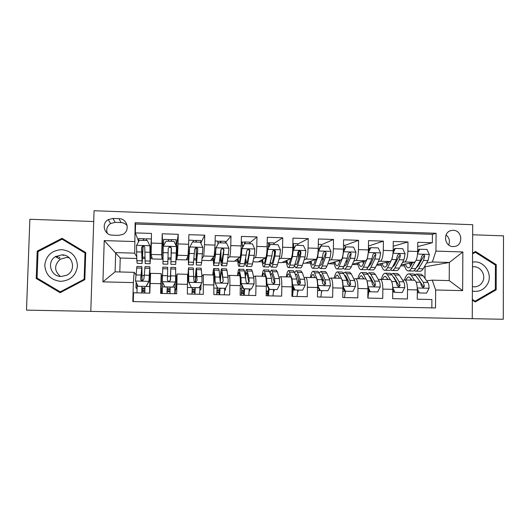 <?xml version="1.0" encoding="UTF-8"?>
<svg xmlns="http://www.w3.org/2000/svg" width="530" height="530" viewBox="0 0 530 530"><rect width="100%" height="100%" fill="white"/><g stroke="black" fill="none" stroke-linecap="round" stroke-linejoin="round"><path stroke-width="0.79" d="M453.236 230.325L451.348 230.497C442.616 232.001 444.246 246.702 453.137 246.563L454.806 246.43C463.69 245.132 462.233 230.219 453.236 230.325M56.001 256.295L55.504 256.778M472.25 318.669L503.275 319.265L503.5 235.85L472.667 234.77M90.796 311.395L472.25 318.702L472.714 224.707L94.062 210.735L90.796 311.395M93.717 221.513L29.872 219.281L26.5 310.13L90.796 311.362M417.719 246.596L432.348 242.76L417.759 242.276L417.673 251.478L407.895 251.167C407.636 257.355 406.57 260.945 404.695 261.946L402.528 262.403M393.207 246.264L407.981 241.952L393.253 241.461L393.154 250.703L383.289 250.392C383.038 256.606 382.064 260.217 380.368 261.23L378.268 261.727M368.463 246.039L383.395 241.13L368.529 240.64L368.416 249.928L358.452 249.61C358.214 255.857 357.333 259.488 355.829 260.502L353.788 261.065M344.897 245.443L358.578 240.309L343.572 239.812L343.44 249.14L333.39 248.822C333.158 255.096 332.376 258.746 331.058 259.773L329.084 260.402M321.452 244.741L333.529 239.474L318.391 238.97L318.238 248.345L308.089 248.027C307.864 254.327 307.188 257.997 306.062 259.037L304.154 259.766M297.807 244.065L308.248 238.639L292.964 238.129L292.798 247.543L282.556 247.219C282.338 253.552 281.768 257.242 280.834 258.296L278.992 259.163M273.944 243.416L282.735 237.791L267.305 237.274L267.12 246.735L256.778 246.41C256.573 252.77 256.103 256.48 255.374 257.54L253.598 258.633M249.869 242.846L256.977 236.93L241.408 236.413L241.203 245.913L230.762 245.589C230.57 251.982 230.206 255.712 229.675 256.785L227.96 258.289M225.555 242.455L230.981 236.069L215.26 235.545L215.034 245.092L204.5 244.761L203.732 256.017L202.069 258.521M200.996 242.667L204.732 235.194L188.865 234.671L188.62 244.257L177.987 243.926L177.55 255.248L176.669 259.64L177.258 245.721L176.073 245.681M176.47 245.695L178.239 234.313L162.22 233.783L161.723 254.778L162.054 259.216L152.269 258.938L151.123 254.466L151.487 233.425L135.316 232.889L135.581 224.018L135.137 222.726L134.7 253.154L136.687 256.918M162.783 245.264L162.22 233.783M133.295 301.603L133.553 292.785L149.804 293.156L150.586 273.328M161.504 275.991L161.2 273.613L160.583 293.401L176.675 293.759L177.073 274.03L176.384 276.375M187.574 274.288L187.348 294.004L203.288 294.362L203.334 274.719L201.943 276.057M213.696 274.971L213.868 294.601L229.656 294.958L229.868 285.372C229.96 279.601 229.788 276.276 229.357 275.395L227.86 276.196M239.58 275.646L239.692 275.666C240.203 276.547 240.415 279.866 240.335 285.624L240.13 295.197L255.771 295.548L255.964 286.008C256.03 280.264 255.751 276.952 255.129 276.07L253.532 276.653M265.219 276.322L265.371 276.335C266.067 277.216 266.385 280.522 266.338 286.26L266.146 295.786L281.642 296.131L281.821 286.637C281.854 280.92 281.47 277.621 280.668 276.74L278.959 277.197M290.619 276.985L290.818 277.005C291.692 277.886 292.116 281.178 292.09 286.882L291.917 296.369L307.267 296.714L307.426 287.26C307.44 281.569 306.95 278.276 305.969 277.395L304.147 277.78M315.787 277.64L316.026 277.66C317.079 278.541 317.602 281.827 317.609 287.505L317.457 296.946L332.661 297.284L332.8 287.876C332.78 282.212 332.197 278.932 331.038 278.051L329.11 278.382M340.73 278.29L341.002 278.31C342.228 279.197 342.857 282.464 342.883 288.121L342.751 297.515L357.816 297.853L357.942 288.486C357.896 282.848 357.207 279.582 355.882 278.7L353.848 278.992M365.442 278.939L365.753 278.959C367.151 279.84 367.873 283.099 367.933 288.731L367.813 298.079L382.74 298.416L382.845 289.095C382.779 283.477 381.991 280.231 380.494 279.343L378.36 279.601M389.928 279.575L390.279 279.601C391.842 280.483 392.664 283.729 392.743 289.334L392.644 298.642L407.438 298.973L407.524 289.691C407.431 284.1 406.55 280.867 404.887 279.979L402.648 280.211M395.155 263.966L393.969 264.218L394.419 265.344M417.673 251.478C417.415 257.653 416.308 261.237 414.361 262.231L401.17 264.901M371.06 263.456L370.583 263.569M393.154 250.703C392.902 256.904 391.895 260.508 390.126 261.515L376.896 264.53M368.416 249.928C368.171 256.156 367.257 259.779 365.673 260.793L352.41 264.231M343.44 249.14C343.208 255.4 342.387 259.044 340.989 260.064L327.726 263.973M318.238 248.345C318.007 254.632 317.291 258.296 316.085 259.329L304.849 263.317L303.014 263.264M292.798 247.543C292.58 253.863 291.964 257.547 290.95 258.594L281.562 262.648L278.078 262.549M267.12 246.735C266.908 253.082 266.398 256.785 265.583 257.845L258.07 261.972L252.909 261.827M241.203 245.913C240.998 252.3 240.594 256.023 239.984 257.09L234.373 261.297L227.509 261.098M215.034 245.092L214.14 256.328L210.476 260.608L201.877 260.363M188.62 244.257L188.057 255.559L186.374 259.919L176.669 259.64M161.471 293.421L161.544 290.553L162.293 290.572M174.867 290.864L175.258 290.871L175.185 293.726M112.439 235.168L118.515 235.366L122.675 234.465C130.406 231.053 127.518 218.559 119.025 218.658L112.956 218.446L108.213 219.645C101.018 223.448 104.231 235.293 112.439 235.168M432.348 242.76L432.414 234.346L436.084 233.273L135.137 222.726M436.084 233.273L435.945 251.101L462.862 251.955L462.644 290.639L435.653 289.983L435.514 307.956L132.811 301.596L133.368 282.603L102.919 281.861L104.224 240.594L134.58 241.554M395.844 281.145L396.341 281.072M371.484 280.668L372.226 280.555M346.898 280.231L347.892 280.052M322.763 279.714L323.333 279.595M431.837 307.884L431.904 299.529L417.249 299.198L417.335 289.93C417.229 284.352 416.308 281.119 414.579 280.238L414.195 280.211M178.239 234.313L177.987 243.926M204.732 235.194L204.5 244.761M230.981 236.069L230.762 245.589M256.977 236.93L256.778 246.41M282.735 237.791L282.556 247.219M308.248 238.639L308.089 248.027M333.529 239.474L333.39 248.822M358.578 240.309L358.452 249.61M383.395 241.13L383.289 250.392M407.981 241.952L407.895 251.167M432.414 234.346L135.581 224.018M424.974 278.382L425.073 266.762L449.334 262.476L432.374 261.979L426.57 263.079M419.038 264.51L418.084 264.689M410.644 266.1L409.524 263.211M425.073 266.762L424.378 266.742M134.7 253.154L115.672 252.591L115.076 271.837L134.136 272.334L133.368 282.603M136.747 258.494L120.23 258.017L104.224 240.594M135.859 274.507L134.136 272.334M120.23 258.017L119.806 271.963M426.716 280.827L432.228 280.151L449.215 280.602L449.334 262.476L462.862 251.955M376.598 265.139L381.381 265.278M352.311 264.444L357.975 264.609M328.66 263.768L334.364 263.927M305.465 263.099L310.547 263.244M282.073 262.423L286.518 262.555M258.481 261.747L262.284 261.86M234.684 261.065L237.824 261.157M210.675 260.376L213.153 260.449M219.625 260.634L220.825 260.667M186.467 259.68L188.263 259.733M193.907 259.892L196.001 259.952M162.054 259.216L162.988 259.004M167.95 259.144L170.952 259.23M176.02 259.375L176.675 259.395M142.63 258.421L144.902 258.481M150.5 258.647L152.209 258.693M400.66 265.835L404.582 265.947M142.702 257.143L144.875 257.209M150.56 257.375L151.878 257.408M138.443 240.984L135.316 232.889M136.998 288.764L135.952 287.903L136.117 282.232M142.192 275.494L144.067 275.54M135.952 287.903L137.018 287.929M141.954 288.048L144.895 288.115M162.061 258.978L161.968 257.706L163.008 257.732M167.983 257.878L170.985 257.964M176.079 258.11L176.927 258.136M161.968 257.706L162.312 245.251L163.531 245.291M175.258 290.871L176.119 288.85L176.45 276.375L175.702 276.355M161.544 290.553L161.12 288.492L161.464 275.991L162.452 276.011M167.493 276.143L170.488 276.223M161.12 288.492L162.346 288.525M167.136 288.638L170.137 288.704M174.927 288.817L176.119 288.85M193.881 276.819L195.517 276.865M199.916 289.406L200.936 289.426L201.062 284.319M192.198 289.228L195.066 289.294M199.896 290.122L200.936 289.426M186.944 258.428L188.263 258.468M194.013 258.633L195.987 258.686M224.687 289.99L225.535 290.009L225.581 288.121M217.035 289.804L219.771 289.87M224.674 290.334L225.535 290.009M211.728 259.144L213.113 259.183M219.804 259.375L220.778 259.409M249.239 290.566L249.915 290.579L249.948 289.022M241.653 290.387L244.264 290.447M249.232 290.758L249.915 290.579M236.294 259.859L237.751 259.899M273.573 291.136L274.083 291.149L274.116 289.599M274.235 283.351L274.268 281.529M266.245 290.963L268.538 291.016M273.566 291.248L274.083 291.149M274.818 253.181L274.858 251.147M267.067 248.517L267.908 248.543M260.641 260.561L262.165 260.608M297.694 291.699L298.046 291.705L298.072 290.162M298.171 284.312L298.198 282.868M292.01 291.566L292.593 291.579M291.99 292.666L292.494 292.587M297.688 291.765L298.046 291.705M298.642 257.474L298.754 251.174M292.739 249.319L293.295 249.339M284.776 261.257L286.366 261.303M321.604 292.262L321.816 290.731M308.698 261.952L310.361 261.999M345.335 292.818L345.348 291.99M332.409 262.642L334.139 262.688M355.921 263.324L357.717 263.37M379.228 263.993L381.083 264.053M386.807 264.218L387.49 264.238M435.653 289.983L432.228 280.151M432.374 261.979L435.945 251.101M402.336 264.662L404.257 264.722M410.074 264.887L411.32 264.927M115.076 271.837L102.919 281.861M462.644 290.639L449.215 280.602M127.193 225.681C125.59 223.746 123.523 222.706 120.979 222.56L115.169 222.361L110.624 223.514C107.106 225.965 105.987 229.212 107.259 233.26M448.671 244.953C450.182 240.998 449.308 237.659 446.048 234.936M60.148 292.706L84.833 279.661L85.728 252.571L62.043 238.295L37.206 251.14L36.212 278.462L60.148 292.706M472.343 300.126L475.277 301.974L496.166 289.824L496.246 264.669L475.516 251.465L472.575 253.141M37.922 278.581L60.652 292.441M85.721 252.717L63.395 239.262L62.752 239.593M37.908 278.906L36.212 278.462M38.127 251.578L37.206 251.14M63.395 239.262L62.043 238.295M495.053 264.841L496.246 264.669M494.45 289.943L496.166 289.824M143.292 240.401L143.471 238.699L146.426 239.103M150.136 260.416L149.983 246.165L147.393 240.534L139.357 240.275L136.515 245.463L136.839 260.707L137.204 263.357L142.027 263.496M138.383 242.051L138.741 238.546M150.189 260.416L150.904 245.927L149.917 245.9L150.103 263.721L151.236 242.429M150.904 245.927L151.328 239.249M146.512 238.798L146.32 240.494M150.043 263.715L145.207 263.582L144.783 247.722C144.591 246.417 143.835 245.907 142.524 246.198L141.57 247.623L142.113 263.496L143.146 246.364M143.04 246.377L142.199 260.19L141.689 247.934L142.524 246.198M142.126 280.648L141.861 266.577L136.919 266.438L135.475 280.887L138.019 286.253L146.081 286.445L148.91 281.218L149.904 266.795L149.851 291.361M148.91 281.218L149.818 270.101L149.645 293.15M137.111 284.332L137.005 292.865M138.019 286.253L146.081 286.445M148.99 281.351L146.167 286.558M141.987 286.458L142 291.102L143.623 291.242M144.935 286.525L144.849 293.044M141.815 292.977L141.888 286.452M141.861 266.577L140.655 279.038C140.794 280.218 141.477 280.734 142.722 280.589L143.882 279.118L145.054 266.663M140.655 279.038L141.782 269.889L142.02 280.635M141.941 289.009L144.875 289.082M58.466 258.276L59.883 257.156M63.083 255.48L64.143 255.122M61.712 249.637C51.821 250.345 46.176 255.48 44.772 265.033C45.481 274.659 50.761 280.098 60.612 281.357C70.503 280.575 76.121 275.428 77.466 265.921C76.757 256.361 71.51 250.935 61.712 249.637M61.931 254.844L55.332 256.692C46.388 261.952 50.741 276.706 61.175 276.474L66.528 275.302C76.704 270.876 73.047 254.645 61.931 254.844M60.36 276.428C54.093 270.737 54.073 264.993 60.294 259.197L66.588 257.421L69.297 257.845M84.151 279.244L60.248 291.871L37.067 278.078L38.034 251.624L62.076 239.182L85.019 253.009L84.151 279.244L84.84 279.522M61.334 292.083L60.248 291.871M85.701 253.506L85.019 253.009M472.389 291.076C478.809 292.196 483.791 289.956 487.342 284.371C493.596 274.295 483.824 259.634 472.528 262.191M472.409 286.664L475.41 286.81C478.471 286.366 480.816 284.782 482.433 282.059C486.653 275.269 480.2 265.344 472.548 266.881L472.508 266.888M472.568 253.857L475.33 252.287L495.411 265.073L495.331 289.433L475.099 301.192L472.349 299.457M474.098 301.226L475.099 301.192M473.429 252.658L475.33 252.287M168.454 239.759L171.442 239.6L171.415 241.296M170.879 264.298L175.715 264.43L176.516 246.702L174.012 241.382L166.049 241.13L163.247 246.291L162.942 264.072L167.805 264.212L167.877 261.581L162.948 261.442M163.518 245.794L163.73 239.355L168.46 239.52M176.066 245.748L176.159 239.752L171.442 239.6M168.414 241.203L168.46 239.507M171.23 248.053L170.865 264.298L171.428 248.537C171.256 247.265 170.534 246.755 169.255 247L168.242 248.438L167.877 261.581M169.255 247L169.242 247.285C170.561 247.079 171.283 247.603 171.402 248.848L170.958 261.005L171.243 248.086M193.271 240.62L196.179 240.401L196.285 242.091M196.398 265.007L201.102 265.139L201.658 262.542L202.871 247.517L200.38 242.223L192.496 241.971L189.727 247.112L188.435 264.788L188.335 252.101M189.727 247.112L188.534 261.509L188.508 248M201.009 243.555L200.81 240.547M193.317 241.998L193.192 240.302M196.113 247.987L196.292 265.007L197.823 249.345C197.67 248.106 196.974 247.59 195.729 247.795L194.669 249.252L193.258 264.921L188.508 264.788M195.729 247.795L195.596 248.08C196.888 247.914 197.577 248.438 197.67 249.65L196.391 261.734L196.226 247.994M217.876 241.435L220.699 241.19L220.944 242.879M221.679 265.709L226.257 265.835C226.542 266.093 226.847 265.238 227.171 263.264L228.98 248.325L226.502 243.058L218.691 242.806L215.955 247.921L215.577 254.234L213.703 265.49L213.086 257.56M215.955 247.921L214.418 260.051L213.802 262.224L213.325 257.282M225.601 243.031L225.257 241.335M215.743 248.206L218.691 242.806M218.035 243.913L217.704 241.09M220.699 252.552C220.679 260.276 220.944 264.662 221.494 265.702C221.759 265.961 222.044 265.106 222.342 263.125L223.971 250.147C223.839 248.934 223.163 248.418 221.944 248.59L220.844 250.054L219.287 263.039L218.479 265.623L213.868 265.49M221.944 248.59L221.699 248.868C222.958 248.736 223.627 249.259 223.693 250.445L221.593 262.449C221.083 261.356 220.871 257.057 220.957 249.531M242.263 242.243L245.006 241.971L245.377 243.661M243.508 245.423L242.561 245.397M246.735 266.411L251.18 266.53C251.598 266.789 252.015 265.941 252.446 263.98L254.294 255.394L254.844 249.126L252.379 243.886L244.641 243.641L241.945 248.729L241.448 255.01L239.838 263.622C239.461 265.59 239.096 266.444 238.745 266.186C238.242 265.649 237.89 263.185 237.698 258.799M241.945 248.729L239.759 260.78C239.447 262.436 239.143 263.152 238.851 262.94L238.069 258.521M249.994 243.807L249.491 242.117M241.614 249.007L244.641 243.641M242.588 247.172L241.998 241.879M245.344 260.164C245.582 263.86 245.96 265.941 246.463 266.398C246.854 266.663 247.252 265.808 247.662 263.841L249.875 250.942C249.756 249.756 249.1 249.232 247.907 249.385L246.781 250.849L244.635 263.755C244.237 265.722 243.853 266.577 243.475 266.318L238.99 266.192M247.907 249.385L247.55 249.656C248.789 249.55 249.431 250.074 249.478 251.233L247.57 261.005C247.225 262.655 246.894 263.377 246.569 263.158L245.675 258.494M167.049 291.745L170.024 291.811L170.183 287.127L170.004 293.613M164.803 286.889L162.286 281.549L164.803 286.889L172.793 287.075L175.589 281.874L175.662 267.498M175.589 281.874L172.793 287.075M175.092 282.854L174.761 293.719M162.286 281.549L162.829 267.147L167.719 267.279L167.4 279.707C167.533 280.86 168.202 281.377 169.408 281.264L170.594 279.787L170.812 267.365L170.362 280.555M162.518 282.139L162.233 293.435M164.81 287.002L172.767 287.187M167.003 293.54L167.175 287.055M170.382 280.529L170.72 270.664L170.594 279.787M167.109 289.599L170.11 289.665M192.072 292.335L194.835 292.308L195.119 287.717M191.343 287.518L188.832 282.205L191.343 287.518L199.253 287.704L202.016 282.53L201.99 276.633L201.128 268.193M200.009 286.293L199.658 294.282M188.733 282.338L188.402 271.135L187.627 283.206M188.832 282.205L188.494 267.849L187.7 278.727M191.231 287.624L199.253 287.704M195.232 287.724L194.941 294.176M191.959 294.11L192.244 287.651M193.258 267.975L193.887 280.37C194.026 281.503 194.682 282.02 195.855 281.927L197.047 280.45L196.405 268.061C196.034 268.101 195.663 272.738 195.298 281.96M195.418 281.973L196.305 271.347L197.047 280.45M192.165 290.182L195.027 290.248M216.863 292.911L219.413 292.878L219.831 288.307M217.631 288.141L215.134 282.854L217.631 288.141L225.469 288.327L228.191 283.172L228.026 277.309L227.006 270.446L226.356 268.882M224.74 288.426L224.329 294.839M214.922 282.98L213.822 271.81L213.1 274.971M215.134 282.854L215.041 276.971L213.935 268.538C213.564 268.266 213.192 270.406 212.821 274.964M217.406 288.247L225.469 288.327M220.049 288.313L219.659 294.733M216.704 294.667L217.088 288.161L214.021 288.088M218.559 268.664L219.115 270.234L220.129 281.032C220.268 282.139 220.911 282.656 222.057 282.589L223.262 281.105L221.772 268.756C221.143 268.657 220.593 272.619 220.129 280.622M220.301 281.755C220.692 275.176 221.143 271.93 221.659 272.022L223.262 281.105M217.101 287.598L217.088 288.161M216.995 290.758L219.718 290.824M241.441 293.481L243.78 293.435L244.323 288.89M243.667 288.764L243.336 288.863L240.865 283.623L241.19 283.497L243.667 288.764L251.432 288.949L254.128 283.815L253.824 277.972L252.3 271.128L251.366 269.565M249.292 289.009L248.782 295.389M240.865 283.623L240.077 277.077M241.19 283.497L240.958 277.64L239.136 269.227C238.566 268.948 238.03 271.075 237.526 275.607M239.904 276.117L239.023 272.486C238.659 272.261 238.308 273.301 237.957 275.62M243.336 288.863L251.432 288.949M244.641 288.896L244.151 295.29M241.223 295.223L241.706 288.744L240.269 288.711M243.634 269.353L244.482 270.916L246.119 281.682C246.264 282.775 246.894 283.292 248.02 283.239L249.226 281.761L248.941 277.846L246.907 269.439C246.324 269.154 245.781 270.949 245.264 274.825M245.549 276.256C245.946 273.646 246.357 272.46 246.788 272.692L248.828 281.907L249.226 281.761M241.806 285.624L241.706 288.744M241.6 291.334L244.191 291.394M271.565 267.1L275.885 267.219C276.421 267.484 276.958 266.636 277.495 264.689L279.807 256.156L280.469 249.922L278.011 244.701L270.346 244.456L267.683 249.531L267.08 255.778L265 264.331C264.516 266.292 264.033 267.14 263.562 266.875C262.893 266.351 262.403 263.98 262.105 259.76M267.683 249.531L267.252 249.796L266.544 254.579M265.828 257.54L264.874 261.502C264.47 263.145 264.066 263.86 263.668 263.642C263.224 263.324 262.867 261.939 262.608 259.481M274.176 244.582L273.513 242.892M274.427 254.678L274.388 250.63M267.252 249.796L270.346 244.456M269.134 246.205L267.133 246.178M267.193 243.065L269.101 242.753L269.677 245.171M270.002 263.483C270.333 265.59 270.731 266.795 271.208 267.087C271.718 267.352 272.235 266.504 272.751 264.549L274.977 256.01L275.534 251.73C275.434 250.564 274.798 250.041 273.626 250.167L272.466 251.631L271.923 255.917L269.757 264.47C269.247 266.424 268.75 267.266 268.253 267.007L263.887 266.888M266.881 251.518L266.895 253.128M273.626 250.167L273.162 250.438C274.374 250.352 274.997 250.875 275.017 252.015L272.612 261.727C272.175 263.37 271.744 264.079 271.32 263.86L270.459 261.688M266.179 294.051L267.928 293.984L268.624 288.631M269.465 289.373L269.021 289.473L266.563 284.259L267.001 284.133L269.465 289.373L277.157 289.559L279.813 284.451L279.383 278.628L277.362 271.804L276.143 270.24M274.149 281.085L273.911 283.716M273.632 289.585L273.023 295.939M266.563 284.259L266.245 280.827M267.001 284.133L266.63 278.303L264.112 269.909C263.344 269.631 262.642 271.744 262.019 276.249M265.093 276.329L263.986 273.149C263.503 272.923 263.039 273.957 262.589 276.262M268.432 295.833L269.021 289.473L277.157 289.559M268.485 270.028L269.618 271.599L271.486 278.429L271.87 282.324L273.738 283.881L274.944 282.404L274.547 278.508L271.81 270.121C271.221 269.849 270.651 270.936 270.101 273.381M270.538 274.977L271.685 273.354L274.427 282.55L274.944 282.404M266.497 282.079L266.351 283.954M266.226 291.904L268.452 291.957M296.171 267.782L300.371 267.902C301.02 268.167 301.676 267.325 302.319 265.391L305.088 256.911L305.856 250.71L303.412 245.516L295.82 245.271L293.189 250.319L292.474 256.533L289.936 265.04C289.34 266.981 288.751 267.822 288.154 267.564C287.326 267.047 286.703 264.722 286.299 260.601M293.189 250.319L292.673 250.571M292.613 251.392L292.52 252.399M290.811 258.653L289.758 262.217C289.261 263.854 288.764 264.563 288.267 264.344C287.717 264.033 287.273 262.695 286.935 260.329M293.335 248.749L292.951 249.325M298.151 245.35L297.323 243.661M298.715 258.322L298.443 251.313M292.673 250.531L295.82 245.271M293.362 249.213L292.858 246.649M292.871 243.502L292.984 243.522C293.461 243.866 293.759 245.436 293.878 248.225M294.541 265.517L295.733 267.769C296.363 268.034 296.992 267.2 297.621 265.258L300.298 256.765L300.96 252.505C300.868 251.359 300.252 250.842 299.099 250.948L297.92 252.412L297.27 256.679L294.647 265.172C294.037 267.113 293.421 267.955 292.805 267.69L288.565 267.57M298.569 251.207C299.741 251.16 300.331 251.69 300.325 252.79L297.423 262.443C296.899 264.072 296.376 264.781 295.846 264.556L295.144 263.562M292.096 284.868L292.573 284.769L295.024 289.983L302.643 290.162L305.267 285.08L304.704 279.284L302.199 272.473L300.702 270.909M298.662 279.502L298.065 284.239M297.754 290.155L297.052 296.482M292.573 284.769L292.07 278.959L288.87 270.585C287.903 270.3 287.041 272.4 286.286 276.885M290.129 276.985L288.731 273.811C288.121 273.579 287.551 274.613 287.008 276.905M295.024 289.983L302.643 290.162M294.475 290.082L292.096 285.027M291.957 294.494L292.798 286.518M294.435 290.003L293.189 289.97L292.5 296.376M293.116 270.697L294.521 272.268L296.88 279.078L297.383 282.967L299.231 284.517L300.43 283.04L299.907 279.158L297.496 272.347L296.495 270.79C295.899 270.552 295.316 271.261 294.746 272.923M293.189 289.97L293.269 287.518M295.362 274.699L296.356 274.017L297.197 275.335L299.794 283.179L300.43 283.04M320.557 268.465L324.638 268.577C325.407 268.842 326.169 268.014 326.917 266.087L330.13 257.659L331.005 251.492L328.58 246.317L321.054 246.079L318.457 251.101L317.636 257.288L314.648 265.735C313.945 267.67 313.243 268.505 312.528 268.24C311.541 267.729 310.792 265.444 310.282 261.389M318.457 251.101L318.113 251.24M315.622 259.495L314.416 262.933C313.833 264.556 313.243 265.258 312.647 265.033C311.998 264.728 311.461 263.423 311.044 261.118M321.909 246.106L320.935 244.423M322.889 260.78L322.465 257.209M318.146 250.716L320.398 246.364L321.054 246.079M318.881 266.915L320.04 268.445C320.789 268.717 321.531 267.882 322.26 265.954L325.394 257.514L326.149 253.28C326.069 252.154 325.466 251.631 324.34 251.723L323.141 253.188L322.392 257.428L319.318 265.868C318.596 267.802 317.874 268.63 317.139 268.365L313.018 268.253M315.343 259.594L315.41 260.098M326.149 253.28L325.4 253.559L322.015 263.152C321.405 264.775 320.789 265.47 320.16 265.245L319.683 264.861M317.596 285.445L320.345 290.586L327.898 290.765L330.488 285.703L329.793 279.933L326.811 273.142L325.579 271.585L325.049 271.572M322.982 278.76L322.452 281.39M321.664 290.725L320.869 297.019M317.907 285.392L317.278 279.608L314.529 272.811L313.396 271.254C312.243 270.962 311.223 273.049 310.348 277.515M314.946 277.634L313.256 274.467C312.528 274.235 311.845 275.255 311.209 277.534M320.345 290.586L327.898 290.765M319.689 290.678L317.609 286.253M322.147 273.016L320.961 271.459L319.179 272.937L322.041 279.727L322.657 283.603L324.486 285.147L325.678 283.676L325.042 279.807L322.147 273.016L326.811 273.142M317.523 271.367L318.033 271.38L319.206 272.937L314.529 272.811M320.014 274.885L320.809 274.666L321.809 275.984L324.93 283.808L325.678 283.676M344.732 269.134L348.687 269.247C349.575 269.512 350.443 268.69 351.297 266.776L354.948 258.401L355.928 252.267L353.517 247.112L346.057 246.881L343.493 251.876L342.572 258.031L339.134 266.431C338.332 268.352 337.517 269.18 336.689 268.909C335.55 268.399 334.668 266.146 334.052 262.145M340.207 260.303L338.856 263.635C338.186 265.252 337.504 265.947 336.808 265.722C336.066 265.417 335.444 264.139 334.947 261.88M345.52 247.073L344.341 245.178M346.911 262.615L346.428 260.203M343.38 250.889L345.295 247.152L346.057 246.881M343.016 268.014L344.136 269.121C344.997 269.386 345.851 268.564 346.68 266.643L350.25 258.262L351.112 254.042C351.046 252.936 350.456 252.412 349.343 252.485L348.124 253.956L347.283 258.17L343.765 266.563C342.943 268.478 342.108 269.306 341.254 269.041L337.259 268.929M339.193 260.608L339.478 262.092M351.112 254.042L350.244 254.32L346.388 263.854C345.692 265.464 344.984 266.159 344.261 265.934L344.063 265.841M342.864 286.034L345.434 291.182L352.914 291.361L355.471 286.319C355.471 283.669 355.199 281.755 354.65 280.569L351.204 273.798L349.787 272.248L349.171 272.228M347.11 278.469L346.706 279.833M345.368 291.288L344.487 297.555M343.009 286.014C343.009 283.358 342.758 281.437 342.248 280.251L339.034 273.473L337.709 271.916C336.365 271.625 335.198 273.699 334.198 278.137M339.538 278.276L337.557 275.116C336.709 274.878 335.921 275.892 335.192 278.164M345.434 291.182L352.914 291.361M344.672 291.268L342.89 287.472M341.717 272.029L342.307 272.042L343.665 273.593L346.971 280.37L347.707 284.226L349.508 285.769L350.694 284.305L349.946 280.45L346.587 273.672L345.202 272.122L343.42 273.142M344.507 275.315L345.05 275.315L346.209 276.627L349.826 284.438L350.694 284.305M368.688 269.803L372.53 269.909C373.531 270.181 374.505 269.366 375.459 267.458L379.546 259.137L380.619 253.029L378.221 247.907L370.834 247.669L368.304 252.644L367.277 258.766L363.408 267.12C362.5 269.028 361.579 269.849 360.632 269.578C359.34 269.068 358.34 266.835 357.624 262.88M364.574 261.078L363.076 264.331C362.321 265.941 361.553 266.63 360.764 266.404C359.916 266.1 359.208 264.834 358.638 262.615M369.185 249.491L368.456 246.622M370.755 264.099L370.271 262.436M368.383 251.068L369.973 247.941L370.834 247.669M366.939 268.948L368.012 269.783C368.993 270.055 369.947 269.233 370.887 267.332L374.889 258.998L375.843 254.804C375.783 253.704 375.207 253.188 374.114 253.247L372.888 254.711L371.941 258.905L367.992 267.246C367.071 269.154 366.124 269.975 365.163 269.704L361.281 269.598M362.838 261.529L363.381 263.668M375.843 254.804L374.862 255.069L370.543 264.549L368.277 266.643M367.9 286.67L370.291 291.772L377.704 291.95L380.229 286.935C380.215 284.292 379.904 282.384 379.288 281.205L375.379 274.454L373.776 272.904L373.08 272.884M371.046 278.449L370.708 279.284M368.893 290.725L367.893 298.085M367.88 286.213L367.111 281.119M366.025 279.105L363.315 274.129L361.811 272.572C360.281 272.274 358.956 274.335 357.836 278.753M363.905 278.912L361.645 275.759C360.685 275.52 359.791 276.527 358.969 278.78M370.291 291.772L377.704 291.95M369.43 291.858L367.933 288.665M365.693 272.678L366.363 272.698L367.906 274.248L371.676 281.006L372.517 284.849L374.306 286.385L375.478 284.921L374.624 281.085L370.801 274.328L369.238 272.778L367.436 273.533M368.834 275.911L370.384 277.269L374.505 285.054L375.478 284.921M363.646 278.429L363.467 278.899M392.723 255.765L391.65 259.7M388.722 261.833L387.085 265.026C386.244 266.623 385.383 267.305 384.502 267.074C383.561 266.776 382.773 265.53 382.13 263.337M391.219 260.528L387.457 267.796C386.456 269.697 385.423 270.512 384.369 270.24C382.932 269.73 381.805 267.517 380.99 263.596M393.147 251.253L394.426 248.722L395.387 248.451L402.707 248.689L405.092 253.79L403.913 259.859L399.408 268.134C398.355 270.028 397.268 270.837 396.162 270.565L392.432 270.466M395.387 248.451L393.048 253.082M390.656 269.79L391.683 270.439C392.776 270.717 393.836 269.902 394.87 268.008L399.302 259.726L400.349 255.553C400.302 254.473 399.739 253.956 398.666 254.002L397.421 255.467L396.38 259.64L392.008 267.928C390.981 269.823 389.934 270.638 388.854 270.366L385.098 270.26M387.874 262.025L388.059 263.125M386.284 262.39L387.105 264.98M400.349 255.553L399.262 255.818L394.479 265.238L392.326 267.325M392.723 287.657L394.923 292.355L402.27 292.534L404.761 287.538C404.741 284.915 404.383 283.013 403.694 281.834L399.335 275.096L397.553 273.553L396.784 273.526M394.784 278.594L394.539 279.065M390.358 279.628L387.384 274.779L385.694 273.228C383.985 272.923 382.514 274.971 381.275 279.363M388.053 279.542L385.522 276.395C384.442 276.156 383.455 277.157 382.541 279.396M394.923 292.355L402.27 292.534M393.962 292.441L392.737 289.831M389.457 273.328L390.206 273.348L391.928 274.898L396.155 281.642L397.109 285.465L398.878 286.995L400.044 285.537L399.077 281.715L394.797 274.977L393.055 273.427L391.233 273.997M393.022 276.633L394.346 277.906L398.958 285.663L400.044 285.537M387.443 278.535L386.999 279.515M412.658 262.575L410.876 265.709C409.955 267.299 409.008 267.975 408.034 267.743C407.007 267.445 406.132 266.206 405.41 264.039M415.123 261.787L411.3 268.471C410.2 270.36 409.067 271.168 407.901 270.896C406.311 270.386 405.066 268.187 404.158 264.298M417.673 251.452L418.654 249.491L419.714 249.232L426.968 249.464L429.34 254.539L428.068 260.581L423.145 268.809C421.993 270.691 420.807 271.493 419.588 271.221L415.977 271.115M417.892 266.424L417.501 265.689M419.714 249.232L417.594 253.466M414.168 270.578L415.149 271.095C416.348 271.367 417.514 270.565 418.647 268.683L423.49 260.449L424.636 256.295C424.596 255.228 424.046 254.711 422.986 254.751L421.728 256.209L420.601 260.363L415.805 268.604C414.685 270.485 413.533 271.294 412.347 271.015L408.696 270.916M410.969 262.913L411.373 264.834M424.636 256.295L423.443 256.56L418.21 265.921L416.209 267.908M412.28 263.231L412.141 262.681M417.315 288.638L419.329 292.938L426.61 293.11L429.068 288.141C429.042 285.524 428.644 283.63 427.889 282.457L423.086 275.739L421.125 274.195L420.283 274.169M414.506 280.218L411.234 275.421L409.365 273.871C407.484 273.566 405.867 275.593 404.509 279.959M411.995 280.165L409.186 277.024C408.001 276.786 406.908 277.78 405.907 280.006M419.329 292.938L426.61 293.11M418.269 293.017L417.322 290.996M413.022 273.97L413.837 273.997L415.745 275.54L420.409 282.265L421.476 286.074L423.225 287.604L424.384 286.147L423.304 282.338L418.587 275.62L416.659 274.07L414.824 274.514M417.103 277.501L423.192 286.273L424.384 286.147M411.048 278.767L410.326 280.125M414.361 262.231L404.695 261.946M390.126 261.515L380.368 261.23M365.673 260.793L355.829 260.502M340.989 260.064L331.058 259.773M316.085 259.329L306.062 259.037M290.95 258.594L280.834 258.296M265.583 257.845L255.374 257.54M239.984 257.09L229.675 256.785M214.14 256.328L203.732 256.017M188.057 255.559L177.55 255.248M161.723 254.778L151.123 254.466M160.848 283.696L150.076 283.431M417.335 289.93L407.524 289.691M392.743 289.334L382.845 289.095M367.933 288.731L357.942 288.486M342.883 288.121L332.8 287.876M317.609 287.505L307.426 287.26M292.09 286.882L281.821 286.637M266.338 286.26L255.964 286.008M240.335 285.624L229.868 285.372M214.094 284.988L203.527 284.729M187.6 284.345L176.927 284.087M161.955 243.422L151.216 243.078M115.169 222.361L112.956 218.446M120.979 222.56L119.025 218.658M143.544 240.408L143.584 238.951M149.851 245.741L136.588 245.33M141.815 260.846L136.839 260.707M149.924 261.078L144.955 260.932M141.563 252.028L136.482 251.876M149.824 252.273L144.763 252.121M135.541 281.019L148.844 281.344M143.61 291.785L144.842 291.818M149.751 286.564L146.207 286.478M138.052 286.286L137.058 286.26M144.75 268.226L149.718 268.359M136.627 268.008L141.609 268.14M144.1 275.143L149.168 275.275M135.806 274.931L140.894 275.063M141.947 290.321L144.856 290.387M142.08 291.169L142.027 292.977M58.247 256.301L56.803 257.434M176.457 246.569L163.32 246.159M175.907 261.813L170.991 261.674M168.123 252.823L163.094 252.671M176.311 253.062L171.296 252.916M171.382 241.296L171.422 239.845M202.811 247.384L189.8 246.98M188.541 247.093L189.72 247.132M193.702 262.317L188.812 262.178M201.658 262.542L196.782 262.403M194.437 253.605L189.462 253.459M202.546 253.85L197.584 253.698M196.007 242.084L196.04 240.64M228.92 248.199L216.028 247.795M214.948 247.914L215.882 247.941M219.287 263.039L214.445 262.9M227.171 263.264L222.342 263.125M220.506 254.387L215.577 254.234M228.543 254.625L223.62 254.48M220.414 242.866L220.447 241.428M254.784 249.001L242.011 248.603M241.104 248.722L241.753 248.742M244.635 263.755L239.838 263.622M252.446 263.98L247.662 263.841M246.337 255.155L241.448 255.01M254.294 255.394L249.418 255.248M249.478 251.233L249.875 250.942M244.608 243.667L244.641 242.203M170.024 291.811L169.978 293.613M162.346 281.682L175.523 282.006M174.973 287.161L172.806 287.108M164.77 286.915L162.392 286.863M170.792 268.929L175.715 269.061M162.75 268.71L167.685 268.842M170.68 275.832L175.702 275.958M162.465 275.62L167.506 275.746M167.076 290.897L170.07 290.97M194.748 292.375L194.702 294.17M188.899 282.338L201.95 282.656M199.969 287.757L199.214 287.737M191.198 287.545L187.521 287.459M196.603 269.624L201.48 269.757M188.627 269.412L193.516 269.538M197.014 276.508L201.99 276.633M188.879 276.296L193.867 276.428M192.112 291.48L194.947 291.546M219.248 292.938L219.208 294.726M215.2 282.987L228.125 283.305M222.176 270.313L227.006 270.446M214.272 270.101L219.115 270.234M223.097 277.177L228.026 277.309M215.041 276.971L219.983 277.097M216.922 292.05L219.599 292.11M243.535 293.494L243.495 295.27M241.249 283.63L254.055 283.941M247.51 271.002L252.3 271.128M239.679 270.79L244.482 270.916M248.941 277.846L253.824 277.972M240.958 277.64L245.854 277.766M241.514 292.62L244.032 292.673M280.403 249.796L267.749 249.398M268.2 247.987L267.087 247.954M269.757 264.47L265 264.331M277.495 264.689L272.751 264.549M271.923 255.917L267.08 255.778M279.807 256.156L274.977 256.01M275.017 252.015L275.534 251.73M268.558 246.099L268.624 242.978M267.61 294.044L267.577 295.813M267.06 284.265L279.747 284.577M272.619 271.678L277.362 271.804M264.861 271.466L269.618 271.599M274.547 278.508L279.383 278.628M266.63 278.303L271.486 278.429M266.199 293.189L268.26 293.236M305.79 250.584L293.256 250.193M293.276 248.775L292.765 248.756M294.647 265.172L289.936 265.04M302.319 265.391L297.621 265.258M297.27 256.679L292.474 256.533M305.088 256.911L300.298 256.765M300.325 252.79L300.96 252.505M292.633 284.895L305.2 285.206M297.496 272.347L302.199 272.473M289.804 272.142L294.521 272.268M299.907 279.158L304.704 279.284M292.07 278.959L296.88 279.078M330.945 251.359L318.523 250.975M319.318 265.868L314.648 265.735M326.917 266.087L322.26 265.954M322.392 257.428L317.636 257.288M330.13 257.659L325.394 257.514M317.967 285.524L330.422 285.829M319.65 290.599L317.556 290.546M325.042 279.807L329.793 279.933M317.278 279.608L322.041 279.727M355.868 252.134L343.559 251.75M343.765 266.563L339.134 266.431M351.297 266.776L346.68 266.643M347.283 258.17L342.572 258.031M354.948 258.401L350.25 258.262M343.069 286.14L355.411 286.445M344.639 291.195L342.844 291.149M346.587 273.672L351.204 273.798M339.034 273.473L343.665 273.593M349.946 280.45L354.65 280.569M342.248 280.251L346.971 280.37M380.56 252.903L368.37 252.525M367.992 267.246L363.408 267.12M375.459 267.458L370.887 267.332M371.941 258.905L367.277 258.766M379.546 259.137L374.889 258.998M367.939 286.756L380.169 287.055M368.867 291.772L367.893 291.745M370.801 274.328L375.379 274.454M363.315 274.129L367.906 274.248M374.624 281.085L379.288 281.205M367.038 280.887L371.676 281.006M405.033 253.658L393.035 253.287M392.008 267.928L387.457 267.796M399.408 268.134L394.87 268.008M396.38 259.64L391.756 259.501M403.913 259.859L399.302 259.726M392.71 287.366L404.701 287.664M394.797 274.977L399.335 275.096M387.384 274.779L391.928 274.898M399.077 281.715L403.694 281.834M391.723 281.523L396.155 281.642M429.28 254.413L417.547 254.049M415.805 268.604L411.3 268.471M423.145 268.809L418.647 268.683M420.601 260.363L416.136 260.23M428.068 260.581L423.49 260.449M417.289 287.976L429.008 288.26M418.587 275.62L423.086 275.739M411.234 275.421L415.745 275.54M423.304 282.338L427.889 282.457M416.183 282.159L420.409 282.265M450.487 230.742L451.348 230.497M161.2 273.613L150.56 273.341M187.607 274.308L177.073 274.03M213.775 274.99L203.334 274.719M239.692 275.666L229.357 275.395M265.371 276.335L255.129 276.07M290.818 277.005L280.668 276.74M316.026 277.66L305.969 277.395M341.002 278.31L331.038 278.051M365.753 278.959L355.882 278.7M390.279 279.601L380.494 279.343M414.579 280.238L404.887 279.979M110.624 223.514L108.213 219.645M143.623 240.408L143.663 238.997M143.471 238.699L138.701 238.546M151.242 238.951L146.485 238.798M149.904 266.795L144.975 266.656M143.61 291.778L144.842 291.805M142.159 291.182L142.106 292.984M60.294 259.197L55.332 256.692M474.781 286.863L475.41 286.81M168.494 241.203L168.533 239.798M193.225 240.302L188.726 240.156M200.857 240.547L196.179 240.401M217.77 241.097L215.134 241.011M225.336 241.342L220.699 241.19M242.104 241.879L241.289 241.852M249.603 242.124L245.006 241.971M175.688 267.498L170.812 267.365M167.129 291.752L167.076 293.547M201.241 268.193L196.405 268.061M193.344 267.981L188.494 267.849M226.562 268.882L221.772 268.756M218.738 268.67L213.935 268.538M251.651 269.571L246.907 269.439M243.899 269.359L239.136 269.227M273.652 242.899L269.101 242.753M276.521 270.247L271.81 270.121M268.836 270.035L264.112 269.909M297.502 243.667L292.984 243.522M288.267 264.344L288.611 264.351M295.846 264.556L296.21 264.569M298.602 251.174L299.099 250.948M301.159 270.923L296.495 270.79M293.547 270.711L288.87 270.585M321.14 244.429L318.305 244.337M312.647 265.033L313.058 265.046M320.16 265.245L320.59 265.258M323.976 251.863L324.34 251.723M325.579 271.585L320.961 271.459M318.033 271.38L313.396 271.254M344.573 245.185L343.5 245.151M336.808 265.722L337.285 265.735M344.261 265.934L344.752 265.947M349.787 272.248L345.202 272.122M342.307 272.042L337.709 271.916M360.764 266.404L361.301 266.418M368.29 266.616L368.708 266.63M373.776 272.904L369.238 272.778M366.363 272.698L361.811 272.572M384.502 267.074L385.105 267.094M397.553 273.553L393.055 273.427M390.206 273.348L385.694 273.228M408.034 267.743L408.703 267.763M421.125 274.195L416.659 274.07M413.837 273.997L409.365 273.871"/></g></svg>
